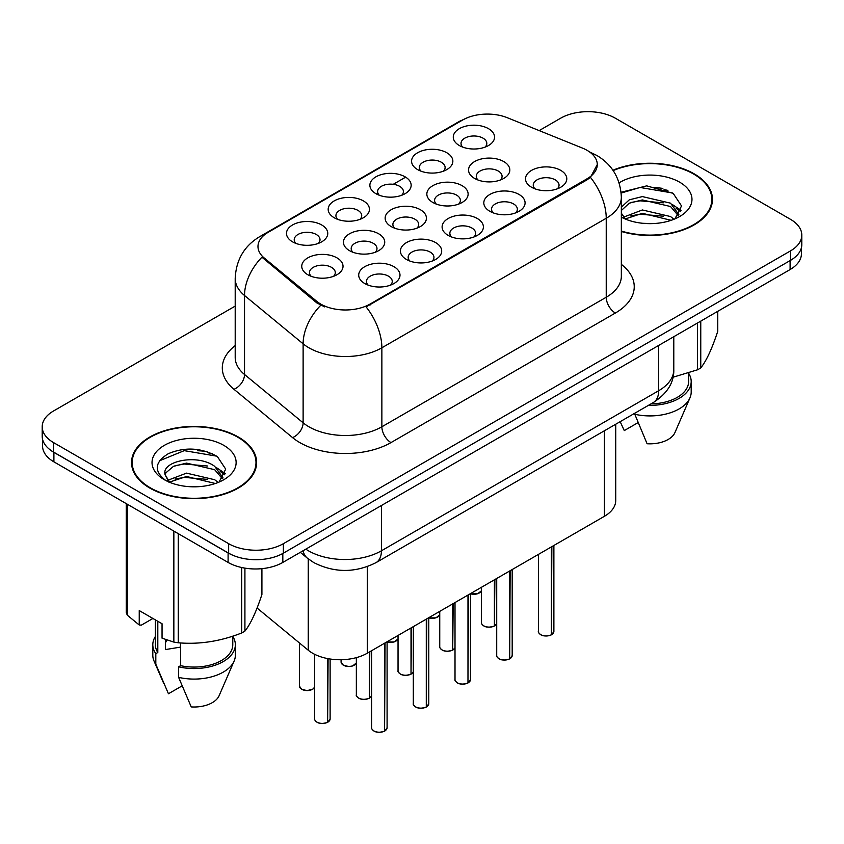 <?xml version="1.0" encoding="UTF-8"?>
<svg xmlns="http://www.w3.org/2000/svg" width="844" height="844" viewBox="0 0 844 844"><rect width="100%" height="100%" fill="white"/><g stroke="black" fill="none" stroke-linecap="round" stroke-linejoin="round"><path stroke-width="1.27" d="M334.224 217.752L334.224 217.752A20.636 11.911 180 0 1 334.224 200.904A20.636 11.911 180 0 1 363.405 200.904A20.636 11.911 180 0 1 363.405 217.752A20.636 11.911 180 0 1 334.224 217.752M360.029 219.334A12.903 7.448 0 0 0 361.717 215.653A12.903 7.448 0 0 0 357.94 210.388A12.903 7.448 0 0 0 343.877 208.774A12.903 7.448 0 0 0 335.923 215.653A12.903 7.448 0 0 0 337.611 219.334M375.928 193.677L375.928 193.677A20.636 11.911 180 0 1 375.928 176.829A20.636 11.911 180 0 1 405.109 176.829A20.636 11.911 180 0 1 405.109 193.677A20.636 11.911 180 0 1 375.928 193.677M401.723 195.259A12.903 7.448 0 0 0 403.411 191.577A12.903 7.448 0 0 0 399.634 186.313A12.903 7.448 0 0 0 385.581 184.699A12.903 7.448 0 0 0 377.616 191.577A12.903 7.448 0 0 0 379.304 195.259M417.622 169.602L417.622 169.602A20.636 11.911 180 0 1 417.622 152.753A20.636 11.911 180 0 1 446.803 152.753A20.636 11.911 180 0 1 446.803 169.602A20.636 11.911 180 0 1 417.622 169.602M443.427 171.184A12.903 7.448 0 0 0 445.115 167.502A12.903 7.448 0 0 0 441.338 162.238A12.903 7.448 0 0 0 427.275 160.624A12.903 7.448 0 0 0 419.32 167.502A12.903 7.448 0 0 0 421.008 171.184M459.326 145.527L459.326 145.527A20.636 11.911 180 0 1 459.326 128.678A20.636 11.911 180 0 1 488.507 128.678A20.636 11.911 180 0 1 488.507 145.527A20.636 11.911 180 0 1 459.326 145.527M485.121 147.109A12.903 7.448 0 0 0 486.809 143.427A12.903 7.448 0 0 0 483.032 138.163A12.903 7.448 0 0 0 468.979 136.549A12.903 7.448 0 0 0 461.014 143.427A12.903 7.448 0 0 0 462.702 147.109M292.53 241.827L292.53 241.827A20.636 11.911 180 0 1 292.53 224.979A20.636 11.911 180 0 1 321.712 224.979A20.636 11.911 180 0 1 321.712 241.827A20.636 11.911 180 0 1 292.53 241.827M318.325 243.41A12.903 7.448 0 0 0 320.013 239.728A12.903 7.448 0 0 0 316.236 234.463A12.903 7.448 0 0 0 302.184 232.849A12.903 7.448 0 0 0 294.218 239.728A12.903 7.448 0 0 0 295.906 243.41M349.49 250.647L349.49 250.647A20.636 11.911 180 0 1 349.49 233.799A20.636 11.911 180 0 1 378.682 233.799A20.636 11.911 180 0 1 378.682 250.647A20.636 11.911 180 0 1 349.49 250.647M375.295 252.229A12.903 7.448 0 0 0 376.983 248.537A12.903 7.448 0 0 0 373.206 243.272A12.903 7.448 0 0 0 359.154 241.658A12.903 7.448 0 0 0 351.188 248.537A12.903 7.448 0 0 0 352.876 252.229M391.194 226.572L391.194 226.572A20.636 11.911 180 0 1 391.194 209.723A20.636 11.911 180 0 1 420.375 209.723A20.636 11.911 180 0 1 420.375 226.572A20.636 11.911 180 0 1 391.194 226.572M416.989 228.154A12.903 7.448 0 0 0 418.687 224.462A12.903 7.448 0 0 0 414.9 219.197A12.903 7.448 0 0 0 400.847 217.583A12.903 7.448 0 0 0 392.882 224.462A12.903 7.448 0 0 0 394.581 228.154M432.888 202.497L432.888 202.497A20.636 11.911 180 0 1 432.888 185.648A20.636 11.911 180 0 1 462.079 185.648A20.636 11.911 180 0 1 462.079 202.497A20.636 11.911 180 0 1 432.888 202.497M458.693 204.079A12.903 7.448 0 0 0 460.381 200.387A12.903 7.448 0 0 0 456.604 195.122A12.903 7.448 0 0 0 442.551 193.508A12.903 7.448 0 0 0 434.586 200.387A12.903 7.448 0 0 0 436.274 204.079M474.592 178.422L474.592 178.422A20.636 11.911 180 0 1 474.592 161.573A20.636 11.911 180 0 1 503.773 161.573A20.636 11.911 180 0 1 503.773 178.422A20.636 11.911 180 0 1 474.592 178.422M500.386 180.004A12.903 7.448 0 0 0 502.074 176.312A12.903 7.448 0 0 0 498.298 171.047A12.903 7.448 0 0 0 484.245 169.433A12.903 7.448 0 0 0 476.28 176.312A12.903 7.448 0 0 0 477.978 180.004M307.796 274.722L307.796 274.722A20.636 11.911 180 0 1 307.796 257.874A20.636 11.911 180 0 1 336.978 257.874A20.636 11.911 180 0 1 336.978 274.722A20.636 11.911 180 0 1 307.796 274.722M333.591 276.294A12.903 7.448 0 0 0 335.29 272.612A12.903 7.448 0 0 0 331.502 267.348A12.903 7.448 0 0 0 317.449 265.733A12.903 7.448 0 0 0 309.484 272.612A12.903 7.448 0 0 0 311.183 276.294M406.46 259.456L406.46 259.456A20.636 11.911 180 0 1 406.46 242.608A20.636 11.911 180 0 1 435.641 242.608A20.636 11.911 180 0 1 435.641 259.456A20.636 11.911 180 0 1 406.46 259.456M432.255 261.039A12.903 7.448 0 0 0 433.953 257.357A12.903 7.448 0 0 0 430.176 252.092A12.903 7.448 0 0 0 416.113 250.478A12.903 7.448 0 0 0 408.158 257.357A12.903 7.448 0 0 0 409.846 261.039M448.153 235.381L448.153 235.381A20.636 11.911 180 0 1 448.153 218.533A20.636 11.911 180 0 1 477.345 218.533A20.636 11.911 180 0 1 477.345 235.381A20.636 11.911 180 0 1 448.153 235.381M473.959 236.964A12.903 7.448 0 0 0 475.647 233.282A12.903 7.448 0 0 0 471.87 228.017A12.903 7.448 0 0 0 457.817 226.403A12.903 7.448 0 0 0 449.852 233.282A12.903 7.448 0 0 0 451.54 236.964M489.858 211.306L489.858 211.306A20.636 11.911 180 0 1 489.858 194.458A20.636 11.911 180 0 1 519.039 194.458A20.636 11.911 180 0 1 519.039 211.306A20.636 11.911 180 0 1 489.858 211.306M515.652 212.888A12.903 7.448 0 0 0 517.351 209.207A12.903 7.448 0 0 0 513.574 203.942A12.903 7.448 0 0 0 499.511 202.328A12.903 7.448 0 0 0 491.546 209.207A12.903 7.448 0 0 0 493.244 212.888M531.551 187.231L531.551 187.231A20.636 11.911 180 0 1 531.551 170.382A20.636 11.911 180 0 1 560.743 170.382A20.636 11.911 180 0 1 560.743 187.231A20.636 11.911 180 0 1 531.551 187.231M557.356 188.813A12.903 7.448 0 0 0 559.044 185.131A12.903 7.448 0 0 0 555.268 179.867A12.903 7.448 0 0 0 541.215 178.253A12.903 7.448 0 0 0 533.25 185.131A12.903 7.448 0 0 0 534.938 188.813M364.756 283.531L364.756 283.531A20.636 11.911 180 0 1 364.756 266.683A20.636 11.911 180 0 1 393.948 266.683A20.636 11.911 180 0 1 393.948 283.531A20.636 11.911 180 0 1 364.756 283.531M390.561 285.114A12.903 7.448 0 0 0 392.249 281.432A12.903 7.448 0 0 0 388.472 276.167A12.903 7.448 0 0 0 374.419 274.553A12.903 7.448 0 0 0 366.454 281.432A12.903 7.448 0 0 0 368.142 285.114M582.434 148.08A34.826 20.108 180 0 1 587.076 150.337A34.826 20.108 180 0 1 597.278 164.548A34.826 20.108 180 0 1 587.076 178.77L370.01 304.093A34.826 20.108 180 0 1 316.859 301.403L264.277 258.042A34.826 20.108 180 0 1 257.979 246.511A34.826 20.108 180 0 1 268.181 232.3L462.734 119.975A34.826 20.108 180 0 1 507.328 117.717L582.434 148.08M615.73 424.237L615.73 500.513A38.697 22.345 180 0 1 604.399 516.306L367.288 653.203A38.697 22.345 180 0 1 308.239 650.218L257.072 608.028M621.342 231.488A62.561 36.113 0 0 0 712.473 199.363A62.561 36.113 0 0 0 694.158 173.822A62.561 36.113 0 0 0 612.934 170.235M238.314 437.002A62.561 36.113 0 0 0 170.14 429.174A62.561 36.113 0 0 0 131.527 462.533A62.561 36.113 0 0 0 149.842 488.075A62.561 36.113 0 0 0 218.016 495.903A62.561 36.113 0 0 0 256.639 462.533A62.561 36.113 0 0 0 238.314 437.002M132.17 465.793A62.561 36.113 0 0 0 131.949 466.753M597.278 164.548L590.452 177.356L587.076 179.804L366.096 306.889A45.143 26.069 60 0 1 381.868 347.791A51.589 29.783 180 0 1 308.904 347.791A51.589 29.783 180 0 1 303.123 343.814L244.528 295.505A51.589 29.783 180 0 1 235.202 278.414L235.202 357.402A51.589 29.783 0 0 0 244.528 374.493L303.123 422.802A51.589 29.783 0 0 0 308.904 426.779A51.589 29.783 0 0 0 381.868 426.779L606.235 297.246A51.589 29.783 0 0 0 621.342 276.188L621.342 197.201A51.589 29.783 180 0 1 606.235 218.258A45.143 26.069 -120 0 0 590.452 177.356M235.202 306.098L53.531 410.986A38.697 22.345 0 0 0 42.2 426.779L42.2 436.264A38.697 22.345 0 0 0 53.531 452.057L228.65 553.158A38.697 22.345 0 0 0 283.373 553.158L790.469 260.385A38.697 22.345 0 0 0 801.8 244.591L801.8 235.117A38.697 22.345 0 0 0 790.469 219.313L615.35 118.213A38.697 22.345 0 0 0 560.627 118.213L539.179 130.598M324.687 306.889L316.859 302.933L261.935 257.198A45.143 30.194 129.5 0 0 244.528 295.505L244.528 374.493A12.903 8.63 -50.5 0 1 233.967 389.295A64.492 37.231 180 0 1 235.202 345.597M42.2 426.779A38.697 22.345 0 0 0 53.531 442.583L228.65 543.684A38.697 22.345 0 0 0 283.373 543.684L790.469 250.911A38.697 22.345 0 0 0 801.8 235.117M256.207 466.753A62.561 36.113 0 0 0 255.996 465.793M712.051 203.573A62.561 36.113 0 0 0 711.83 202.613M212.076 453.576A51.589 29.783 0 0 0 208.215 452.848M667.92 190.396A51.589 29.783 0 0 0 664.059 189.668M42.569 439.323L42.569 446.054A38.697 22.345 0 0 0 53.9 461.847L228.102 562.431A38.697 22.345 0 0 0 282.824 562.431L790.1 269.553A38.697 22.345 0 0 0 801.431 253.749L801.431 247.651M48.878 448.808A38.697 22.345 0 0 0 53.9 452.373L228.102 552.947A38.697 22.345 0 0 0 234.273 555.848M384.526 731.168C379.937 732.645 376.403 732.603 373.934 731.031C371.909 729.269 371.128 728.172 371.613 727.75A7.744 4.473 0 0 0 373.881 730.915A7.744 4.473 0 0 0 384.579 731.041L384.41 731.147A7.48 4.315 180 0 1 374.061 731.02M384.579 730.725L385.054 642.938M384.579 731.041L384.579 643.223M327.556 722.348C322.967 723.825 319.433 723.783 316.964 722.211C314.939 720.449 314.168 719.362 314.643 718.94A7.744 4.473 0 0 0 316.911 722.095A7.744 4.473 0 0 0 327.62 722.232L327.44 722.327A7.48 4.315 180 0 1 317.101 722.2M327.62 721.915L328.094 658.668M327.62 722.232L327.62 658.584M621.342 231.066A61.907 35.743 0 0 0 711.83 199.363A61.907 35.743 0 0 0 693.694 174.086A61.907 35.743 0 0 0 613.177 170.593M642.875 223.301L652.707 223.586M623.589 217.13L642.368 209.966L670.537 216.549L673.945 219.282M625.32 218.934L642.368 213.31L671.149 220.316M621.342 213.215L625.583 219.166M621.342 207.149L629.308 199.828L642.368 196.589L670.537 203.172L678.914 214.745M621.342 210.494L629.308 203.172L642.368 199.933L670.537 206.516L678.249 215.61M621.342 217.172A42.052 24.286 0 0 0 679.663 216.528A42.052 24.286 0 0 0 679.663 182.188A42.052 24.286 0 0 0 619.116 182.832M674.947 218.87L681.53 205.936L673.196 193.381L646.704 185.859L621.089 192.263M672.942 377.257L697.534 369.788A69.651 40.217 0 0 0 700.763 367.921C706.396 360.863 712.062 348.667 717.748 331.312L717.748 311.32M634.456 413.423L647.084 443.744A25.795 14.897 0 0 0 674.947 432.561L689.959 397.862A41.272 23.832 0 0 0 691.194 392.08L691.194 381.551A41.272 23.832 0 0 0 688.62 373.259M634.456 414.182A41.272 23.832 0 0 0 689.959 397.862M648.403 405.363A41.272 23.832 0 0 0 691.194 381.551M650.977 403.886A38.697 22.345 0 0 0 688.62 381.551L688.62 372.985M700.763 321.131L700.763 367.921M697.534 369.788L697.534 322.999M620.308 421.958L624.275 430.588L637.885 422.728M621.163 193.033L640.079 187.463L672.626 193.002M630.806 202.518L640.079 200.84L663.321 202.834M676.033 208.257L680.623 211.633M630.806 215.895L640.079 214.218L663.321 216.201M672.541 204.659L681.055 210.356M150.306 487.811A61.907 35.743 0 0 0 217.773 495.555A61.907 35.743 0 0 0 255.996 462.533A61.907 35.743 0 0 0 237.86 437.266A61.907 35.743 0 0 0 170.382 429.512A61.907 35.743 0 0 0 132.17 462.533A61.907 35.743 0 0 0 150.306 487.811M166.975 640.016A29.16 16.838 0 0 0 165.498 642.885M165.498 639.499L165.498 649.563L180.605 647.095M187.041 486.471L196.863 486.766M167.756 480.299L186.535 473.136L214.692 479.73L218.111 482.462M169.486 482.103L186.535 476.48L215.315 483.496M164.918 473.241L165.044 474.623L169.739 482.335M164.97 474.096C161.911 461.14 197.443 453.471 214.692 466.352L223.069 477.926M165.107 474.94L165.92 472.788L173.463 466.352L186.535 463.113L214.692 469.697L222.415 478.791M219.102 482.051L225.696 469.116L217.362 456.562C201.378 447.658 185.015 446.708 168.283 453.713C154.558 462.185 153.692 471.1 165.688 480.436L165.835 480.531M223.818 445.368A42.052 24.286 0 0 0 164.337 445.368A42.052 24.286 0 0 0 164.337 479.708A42.052 24.286 0 0 0 223.818 479.708A42.052 24.286 0 0 0 223.818 445.368M152.922 618.462L141.359 625.14L139.239 625.003L139.239 610.571L162.048 623.737L162.048 638.169L173.853 642.094A69.651 40.217 0 0 0 178.263 642.78C199.321 644.616 220.463 641.345 241.69 632.968A69.651 40.217 0 0 0 244.918 631.101C250.562 624.043 256.228 611.837 261.914 594.482L261.914 568.656M180.605 642.938L180.605 665.673L178.612 666.823L178.612 677.352L191.24 706.924A25.795 14.897 0 0 0 219.102 695.73L234.126 661.042A41.272 23.832 0 0 0 235.349 655.26L235.349 644.732A41.272 23.832 0 0 0 232.775 636.439M178.612 677.352A41.272 23.832 0 0 0 234.126 661.042M178.612 666.823A41.272 23.832 0 0 0 235.349 644.732M180.605 665.673A38.697 22.345 0 0 0 232.775 644.732L232.775 636.154M126.252 503.625L126.252 612.744A69.651 40.217 0 0 0 127.433 615.287L139.239 625.003M244.918 568.128L244.918 631.101M241.69 632.968L241.69 567.506M127.433 504.301L127.433 615.287M173.853 642.094L173.853 531.108M178.263 533.651L178.263 642.78M169.053 482.357L165.044 474.623M155.38 636.439A41.272 23.832 0 0 0 152.806 644.732L152.806 655.26A41.272 23.832 0 0 0 154.041 661.042A41.272 23.832 0 0 0 155.813 664.196L168.441 693.757L182.051 685.908M155.813 664.196L155.813 653.657L157.807 652.507L157.807 621.289M152.806 644.732A41.272 23.832 0 0 0 155.813 653.657M155.38 619.886L155.38 644.732A38.697 22.345 0 0 0 157.807 652.507M159.548 460.771L184.235 450.643L216.792 456.171M174.972 465.698L184.235 464.021L207.476 466.004M220.189 471.437L224.778 474.813M174.972 479.075L184.235 477.387L207.476 479.381M216.697 467.829L225.221 473.526M426.231 707.093C421.631 708.57 418.096 708.527 415.628 706.956C413.602 705.194 412.832 704.096 413.317 703.674A7.744 4.473 0 0 0 415.575 706.839A7.744 4.473 0 0 0 426.283 706.966L426.104 707.072A7.48 4.315 180 0 1 415.765 706.945M426.283 706.65L426.758 618.863M426.283 706.966L426.283 619.148M467.924 683.018C463.324 684.495 459.801 684.452 457.332 682.88C455.306 681.119 454.526 680.032 455.011 679.599A7.744 4.473 0 0 0 457.279 682.764A7.744 4.473 0 0 0 467.977 682.891L467.808 682.996A7.48 4.315 180 0 1 457.459 682.87M467.977 682.574L468.452 594.798M467.977 682.891L467.977 595.073M509.628 658.942C505.028 660.419 501.494 660.377 499.026 658.805C497 657.043 496.23 655.957 496.715 655.524A7.744 4.473 0 0 0 498.973 658.689A7.744 4.473 0 0 0 509.681 658.826L509.502 658.921A7.48 4.315 180 0 1 499.163 658.795M509.681 658.499L510.156 570.723M509.681 658.826L509.681 570.998M551.322 634.867C546.722 636.344 543.198 636.302 540.73 634.73C538.704 632.968 537.923 631.882 538.409 631.449A7.744 4.473 0 0 0 540.677 634.614A7.744 4.473 0 0 0 551.375 634.751L551.206 634.846A7.48 4.315 180 0 1 540.856 634.72M551.375 634.424L551.849 546.648M551.375 634.751L551.375 546.923M369.261 698.273C364.661 699.75 361.137 699.708 358.668 698.136C356.643 696.384 355.862 695.287 356.347 694.865A7.744 4.473 0 0 0 358.616 698.02A7.744 4.473 0 0 0 369.313 698.157L369.134 698.252A7.48 4.315 180 0 1 358.795 698.125M369.313 697.84L369.788 651.758M369.313 698.157L369.313 652.032M410.954 674.198C406.365 675.675 402.831 675.633 400.362 674.061C398.336 672.309 397.566 671.212 398.041 670.79A7.744 4.473 0 0 0 400.309 673.945A7.744 4.473 0 0 0 411.017 674.082L410.838 674.187A7.48 4.315 180 0 1 400.499 674.05M411.017 673.765L411.492 627.683M411.017 674.082L411.017 627.957M452.658 650.123C448.058 651.6 444.535 651.557 442.066 649.986C440.041 648.234 439.26 647.137 439.745 646.715A7.744 4.473 0 0 0 442.013 649.869A7.744 4.473 0 0 0 452.711 650.007L452.532 650.112A7.48 4.315 180 0 1 442.193 649.975M452.711 649.69L453.186 603.608M452.711 650.007L452.711 603.882M494.352 626.048C489.763 627.535 486.228 627.482 483.76 625.91C481.734 624.159 480.964 623.062 481.439 622.64A7.744 4.473 0 0 0 483.707 625.794A7.744 4.473 0 0 0 494.405 625.931L494.236 626.037A7.48 4.315 180 0 1 483.886 625.9M494.405 625.615L494.89 579.533M494.405 625.931L494.405 579.807M370.01 304.093L370.01 305.127M316.859 301.403L316.859 302.933M264.277 258.042L264.277 259.572M587.076 178.77L587.076 179.804M604.399 430.778L604.399 516.306M308.239 558.855L308.239 650.218M367.288 566.651L367.288 653.203M390.994 442.583A12.903 7.448 60 0 1 381.868 426.779L381.868 347.791L606.235 218.258L606.235 297.246A12.903 7.448 60 0 0 615.35 313.04L390.994 442.583A64.492 37.231 180 0 1 299.789 442.583A64.492 37.231 180 0 1 292.562 437.603L233.967 389.295M621.342 197.201C620.467 178.643 612.322 164.738 596.887 155.475L590.367 152.3A45.143 21.142 112 0 0 589.756 152.068M264.341 234.927A45.143 26.069 -120 0 0 259.657 236.689C244.222 245.963 236.077 259.868 235.202 278.414M259.657 236.689L458.936 121.641A45.143 26.069 60 0 1 462.354 120.186M320.709 305.328A45.143 30.194 129.5 0 0 303.123 343.814L303.123 422.802A12.903 8.63 -50.5 0 1 292.562 437.603M376.477 193.993L377.616 193.339M393.272 184.298L404.561 177.778M621.342 264.372A64.492 37.231 180 0 1 615.35 313.04M283.373 543.684L283.373 553.158M228.65 543.684L228.65 553.158M790.469 250.911L790.469 260.385M53.531 442.583L53.531 452.057M305.813 549.149A51.589 29.783 0 0 0 308.45 550.794A51.589 29.783 0 0 0 381.414 550.794L658.679 390.719A51.589 29.783 0 0 0 673.786 369.651C674.166 382.459 667.351 393.409 653.33 402.525L376.076 562.6A25.795 14.897 60 0 0 381.414 550.794L381.414 505.503M658.679 345.428L658.679 390.719A25.795 14.897 60 0 1 653.33 402.525M303.07 550.731A25.795 17.249 129.5 0 0 307.385 558.169L300.306 552.335M790.1 269.553L790.1 260.596M282.824 562.431L282.824 553.464M228.102 562.431L228.102 552.947M53.9 461.847L53.9 452.373M385.054 730.767A7.744 4.473 0 0 0 387.09 727.75L387.09 641.767M328.094 721.958A7.744 4.473 0 0 0 330.12 718.94L330.12 659.016M314.643 687.111L312.945 689.073L307.153 690.624L301.698 689.326L299.377 686.045A7.744 4.473 0 0 0 301.646 689.21A7.744 4.473 0 0 0 309.231 690.35A7.744 4.473 0 0 0 314.643 687.079M312.502 689.263A7.48 4.315 180 0 1 301.825 689.316M662.856 188.423A51.589 29.783 0 0 0 653.383 187.547M207.012 451.603A51.589 29.783 0 0 0 197.538 450.717M426.758 706.692A7.744 4.473 0 0 0 428.794 703.674L428.794 617.692M468.452 682.617A7.744 4.473 0 0 0 470.488 679.599L470.488 593.617M510.156 658.542A7.744 4.473 0 0 0 512.192 655.524L512.192 569.542M551.849 634.466A7.744 4.473 0 0 0 553.886 631.449L553.886 545.467M343.35 665.135A7.744 4.473 0 0 0 350.925 666.275A7.744 4.473 0 0 0 356.347 663.004L352.528 665.99L348.846 666.549L343.402 665.251L341.082 661.97A7.744 4.473 0 0 0 343.35 665.135M354.195 665.188A7.48 4.315 180 0 1 343.529 665.241M387.09 641.904A7.744 4.473 0 0 0 398.041 638.929M395.899 641.113A7.48 4.315 180 0 1 387.09 641.946M428.794 617.829A7.744 4.473 0 0 0 439.745 614.854M437.593 617.038A7.48 4.315 180 0 1 428.794 617.871M470.488 593.754A7.744 4.473 0 0 0 481.439 590.779L477.62 593.775L470.488 593.859M479.297 592.963A7.48 4.315 180 0 1 470.488 593.796M369.788 697.882A7.744 4.473 0 0 0 371.613 695.899M411.492 673.807A7.744 4.473 0 0 0 413.317 671.824M453.186 649.732A7.744 4.473 0 0 0 455.011 647.749L453.133 649.848M494.89 625.657A7.744 4.473 0 0 0 496.715 623.674M458.936 121.641L467.217 117.791M590.367 152.3L589.692 152.025M376.076 562.6C355.313 573.034 334.551 573.034 313.789 562.6L307.385 558.169M673.786 369.651L673.786 336.703M371.613 727.75L371.613 650.703M387.09 727.75L385.001 730.883M314.643 718.94L314.643 654.311M330.12 718.94L328.042 722.074M299.377 686.045L299.377 642.917M711.83 204.533L711.83 199.363M255.996 467.713L255.996 462.533M163.683 683.334L154.041 661.042M132.17 467.713L132.17 462.533M413.317 703.674L413.317 626.628M428.794 703.674L426.705 706.808M455.011 679.599L455.011 602.553M470.488 679.599L468.399 682.733M496.715 655.524L496.715 578.478M512.192 655.524L510.103 658.668M538.409 631.449L538.409 554.402M553.886 631.449L551.797 634.593M341.082 661.97L341.082 659.734M398.041 638.961L394.222 641.915L387.09 642.01M439.745 614.886L435.926 617.85L428.794 617.935M356.347 694.865L356.347 657.634M371.613 695.931L369.735 697.999M398.041 670.79L398.041 635.448M413.317 671.856L411.439 673.923M439.745 646.715L439.745 611.372M481.439 622.64L481.439 587.297M496.715 623.705L494.837 625.773"/></g></svg>
